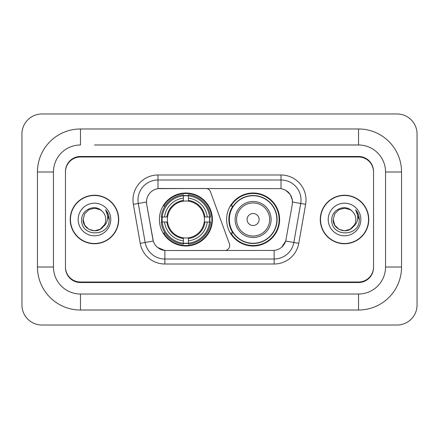 <?xml version="1.0" encoding="UTF-8"?>
<svg xmlns="http://www.w3.org/2000/svg" width="439" height="439" viewBox="0 0 439 439"><rect width="100%" height="100%" fill="white"/><g stroke="black" fill="none" stroke-linecap="round" stroke-linejoin="round"><path stroke-width="0.66" d="M157.985 174.991L157.985 188.644L205.776 188.49A4.999 4.999 0 0 1 210.479 191.783L229.405 243.799A4.999 4.999 0 0 1 224.708 250.51L166.156 250.51A13.505 13.505 0 0 1 152.86 239.348L146.686 204.338L153.277 241.049L145.161 242.476L138.285 203.471A20.007 20.007 0 0 1 157.985 179.99L281.015 179.99A20.007 20.007 0 0 1 300.715 203.471L293.839 242.476A20.007 20.007 0 0 1 274.139 259.01L164.861 259.01A20.007 20.007 0 0 1 145.161 242.476L140.239 243.349L133.357 204.338A25.007 25.007 0 0 1 157.985 174.991L281.015 174.991L281.015 188.644C287.282 189.944 291.062 193.731 292.369 199.997L292.314 204.338L285.723 241.049C283.753 246.488 279.89 249.621 274.139 250.444L166.156 250.51M159.384 219.5A26.505 26.505 0 0 0 185.889 246.005A26.505 26.505 0 0 0 212.399 219.5A26.505 26.505 0 0 0 185.889 192.995A26.505 26.505 0 0 0 159.384 219.5M281.015 188.644L159.983 188.49A13.505 13.505 0 0 0 146.686 204.338L146.483 202.022L138.285 203.471A20.007 20.007 0 0 1 137.978 199.997M161.766 222.002A24.255 24.255 0 0 1 161.766 216.998M232.961 233.005A24.255 24.255 0 0 1 232.961 205.995M279.616 219.5A26.505 26.505 0 0 1 253.111 246.005A26.505 26.505 0 0 1 226.601 219.5A26.505 26.505 0 0 1 253.111 192.995A26.505 26.505 0 0 1 279.616 219.5M94.467 144.98L358.537 144.98L94.467 144.98M401.548 171.989L385.541 171.989L385.541 267.011L385.541 171.989A27.009 27.009 0 0 0 358.537 144.98L358.537 128.978L80.463 128.978A43.011 43.011 0 0 0 37.452 171.989L37.452 267.011A43.011 43.011 0 0 0 80.463 310.022L358.537 310.022A43.011 43.011 0 0 0 401.548 267.011L401.548 171.989A43.011 43.011 0 0 0 358.537 128.978M358.537 310.022L358.537 294.02L80.463 294.02L358.537 294.02A27.009 27.009 0 0 0 385.541 267.011L401.548 267.011M37.452 267.011L53.459 267.011L53.459 171.989L53.459 267.011A27.009 27.009 0 0 0 80.463 294.02L80.463 310.022M358.537 156.986L80.463 156.986A15.003 15.003 0 0 0 65.46 171.989L65.46 267.011A15.003 15.003 0 0 0 80.463 282.014L358.537 282.014A15.003 15.003 0 0 0 373.54 267.011L373.54 171.989A15.003 15.003 0 0 0 358.537 156.986M80.463 128.978L80.463 144.98A27.009 27.009 0 0 0 53.459 171.989L37.452 171.989M417.05 133.977A20.007 20.007 0 0 0 397.043 113.975L41.957 113.975A20.007 20.007 0 0 0 21.95 133.977L21.95 305.023A20.007 20.007 0 0 0 41.957 325.025L397.043 325.025A20.007 20.007 0 0 0 417.05 305.023L417.05 133.977M70.213 219.5A24.255 24.255 0 0 0 94.467 243.755A24.255 24.255 0 0 0 118.722 219.5A24.255 24.255 0 0 0 94.467 195.245A24.255 24.255 0 0 0 70.213 219.5M320.278 219.5A24.255 24.255 0 0 0 344.533 243.755A24.255 24.255 0 0 0 368.787 219.5A24.255 24.255 0 0 0 344.533 195.245A24.255 24.255 0 0 0 320.278 219.5M146.483 201.995L146.631 199.997M281.015 174.991A25.007 25.007 0 0 1 305.643 204.338L298.761 243.349A25.007 25.007 0 0 1 274.139 264.009L164.861 264.009L164.861 250.444L157.656 247.497M285.773 190.301L290.179 194.406L292.369 199.997L292.517 202.022L305.643 204.338M274.139 264.009L274.139 250.444L272.844 250.51M300.715 203.471L293.839 242.476L285.723 241.049L281.69 247.201M286.14 239.348L286.058 239.776M152.942 239.776L152.86 239.348M373.54 171.49A15.003 15.003 0 0 0 358.537 156.482L80.463 156.482A15.003 15.003 0 0 0 65.46 171.49L65.46 267.51A15.003 15.003 0 0 0 80.463 282.518L358.537 282.518A15.003 15.003 0 0 0 373.54 267.51L373.54 171.989M65.46 171.49L65.46 171.989M65.46 267.011L65.46 267.51M373.54 267.51L373.54 267.011M118.475 219.5A24.008 24.008 0 0 0 94.467 195.492A24.008 24.008 0 0 0 70.465 219.5A24.008 24.008 0 0 0 94.467 243.508A24.008 24.008 0 0 0 118.475 219.5M102.902 227.029L100.119 229.29L94.467 230.804L88.815 229.29L84.678 225.152L83.163 219.5L84.678 213.848L88.815 209.71L94.467 208.196L100.119 209.71L101.875 210.956C94.923 203.685 81.583 209.683 81.703 219.5C80.43 236.95 108.729 237.411 109.19 220.351L109.212 219.5C109.168 215.79 107.939 212.536 105.508 209.732C107.357 212.756 108.005 216.015 107.462 219.5C106.946 222.43 105.53 224.817 103.214 226.667C104.894 224.576 105.75 222.183 105.772 219.5C105.711 216.087 104.411 213.239 101.875 210.956L100.119 209.71L94.467 208.196L88.815 209.71L84.678 213.848L83.163 219.5L84.678 225.152L88.815 229.29L94.467 230.804L100.119 229.29L103.214 226.667M104.509 224.691L100.119 229.29L94.467 230.804L88.815 229.29L84.678 225.152L83.163 219.5L84.678 225.152L88.815 229.29L94.467 230.804L100.119 229.29L104.509 224.691L103.192 226.694M102.902 227.034C96.761 234.805 82.587 229.52 83.163 219.5M78.164 219.5A16.309 16.309 0 0 0 94.467 235.809A16.309 16.309 0 0 0 110.776 219.5A16.309 16.309 0 0 0 94.467 203.191A16.309 16.309 0 0 0 78.164 219.5M105.618 209.858L109.207 219.928M368.535 219.5A24.008 24.008 0 0 0 344.533 195.492A24.008 24.008 0 0 0 320.525 219.5A24.008 24.008 0 0 0 344.533 243.508A24.008 24.008 0 0 0 368.535 219.5M352.961 227.029L350.185 229.29L344.533 230.804L338.881 229.29L334.743 225.152L333.228 219.5L334.743 213.848L338.881 209.71L344.533 208.196L350.185 209.71L351.935 210.956C344.983 203.685 331.643 209.683 331.769 219.5C330.496 236.95 358.795 237.411 359.25 220.351L359.278 219.5C359.234 215.79 357.999 212.536 355.574 209.732C357.417 212.756 358.07 216.015 357.522 219.5C357.011 222.43 355.595 224.817 353.274 226.667C354.953 224.576 355.809 222.183 355.837 219.5C355.771 216.087 354.471 213.239 351.935 210.956L350.185 209.71L344.533 208.196L338.881 209.71L334.743 213.848L333.228 219.5L334.743 225.152L338.881 229.29L344.533 230.804L350.185 229.29L352.961 227.034L354.575 224.691L350.185 229.29L344.533 230.804L338.881 229.29L334.743 225.152L333.228 219.5L334.743 225.152L338.881 229.29L344.533 230.804L350.185 229.29L353.219 226.738M354.575 224.691L353.274 226.667M352.961 227.034C346.826 234.805 332.647 229.52 333.228 219.5M328.224 219.5A16.309 16.309 0 0 0 344.533 235.809A16.309 16.309 0 0 0 360.836 219.5A16.309 16.309 0 0 0 344.533 203.191A16.309 16.309 0 0 0 328.224 219.5M355.683 209.858L359.267 219.928M188.391 243.173L188.391 244.177A24.809 24.809 0 0 0 210.572 222.002L209.568 222.002A23.805 23.805 0 0 1 188.391 243.173L188.391 240.857A21.506 21.506 0 0 0 207.252 222.002L204.228 222.002A18.504 18.504 0 0 0 188.391 201.166L188.391 195.827A23.805 23.805 0 0 1 209.568 216.998L210.572 216.998A24.809 24.809 0 0 0 188.391 194.823L188.391 195.827M162.216 222.002L161.212 222.002A24.809 24.809 0 0 0 183.392 244.177L183.392 243.173A23.805 23.805 0 0 1 162.216 222.002L164.532 222.002A21.506 21.506 0 0 0 183.392 240.857L183.392 237.834A18.504 18.504 0 0 0 204.228 222.002L204.964 222.002A19.239 19.239 0 0 1 188.391 238.575L188.391 240.857M183.392 195.827L183.392 194.823A24.809 24.809 0 0 0 161.212 216.998L162.216 216.998A23.805 23.805 0 0 1 183.392 195.827L183.392 198.143A21.506 21.506 0 0 0 164.532 216.998L167.555 216.998A18.504 18.504 0 0 0 183.392 237.834L183.392 238.575A19.239 19.239 0 0 1 166.82 222.002L164.532 222.002M162.265 222.002A23.755 23.755 0 0 1 162.265 216.998M188.391 195.876A23.755 23.755 0 0 0 183.392 195.876M209.518 216.998A23.755 23.755 0 0 1 209.518 222.002M209.568 216.998L207.252 216.998A21.506 21.506 0 0 0 188.391 198.143M207.252 222.002L209.568 222.002M183.392 240.857L183.392 243.173M204.228 216.998L207.252 216.998M188.391 237.867L188.391 238.575M183.392 237.834A18.504 18.504 0 0 1 167.555 222.002L166.82 222.002M188.391 243.124A23.755 23.755 0 0 1 183.392 243.124M164.532 216.998L162.216 216.998M183.392 201.133L183.392 198.143M188.391 201.166A18.504 18.504 0 0 0 167.555 216.998L166.82 216.998A19.239 19.239 0 0 1 183.392 200.425M188.391 201.133L188.391 200.425A19.239 19.239 0 0 1 204.964 216.998M165.08 205.995L163.665 205.995A26.005 26.005 0 0 1 211.9 219.5A26.005 26.005 0 0 1 163.665 233.005L165.08 233.005M259.109 219.5A6.003 6.003 0 0 0 253.111 213.497A6.003 6.003 0 0 0 247.108 219.5A6.003 6.003 0 0 0 253.111 225.503A6.003 6.003 0 0 0 259.109 219.5M271.115 219.5A18.004 18.004 0 0 0 253.111 201.496A18.004 18.004 0 0 0 235.106 219.5A18.004 18.004 0 0 0 253.111 237.504A18.004 18.004 0 0 0 271.115 219.5A18.004 18.004 0 0 1 253.111 237.504A18.004 18.004 0 0 1 235.106 219.5M276.866 219.5A23.755 23.755 0 0 0 253.111 195.745A23.755 23.755 0 0 0 229.35 219.5A23.755 23.755 0 0 0 253.111 243.255A23.755 23.755 0 0 0 276.866 219.5M279.116 219.5A26.005 26.005 0 0 1 230.881 233.005L233.29 233.005A23.98 23.98 0 0 0 268.975 237.483A23.98 23.98 0 0 0 268.975 201.517A23.98 23.98 0 0 0 233.29 205.995L230.881 205.995A26.005 26.005 0 0 1 279.116 219.5M164.861 264.009A25.007 25.007 0 0 1 140.239 243.349M133.357 204.338L138.285 203.471M293.839 242.476L298.761 243.349M188.391 237.834A18.504 18.504 0 0 0 204.228 222.002M183.392 243.349A23.98 23.98 0 0 0 188.391 243.349M209.738 222.002A23.98 23.98 0 0 0 209.738 216.998M188.391 195.651A23.98 23.98 0 0 0 183.392 195.651M269.65 219.5A16.539 16.539 0 0 0 253.111 202.961A16.539 16.539 0 0 0 236.566 219.5A16.539 16.539 0 0 0 253.111 236.039A16.539 16.539 0 0 0 269.65 219.5"/></g></svg>
